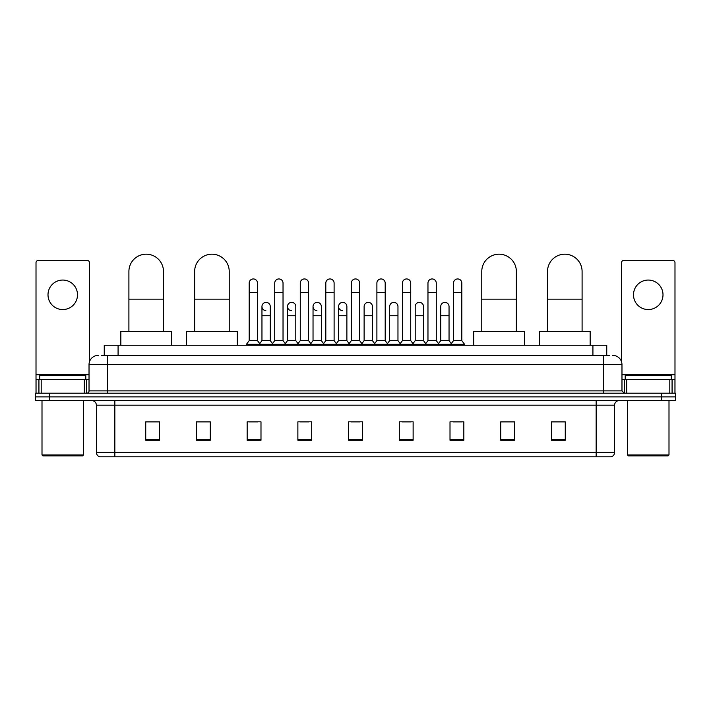 <?xml version="1.0" encoding="UTF-8"?>
<svg xmlns="http://www.w3.org/2000/svg" width="711" height="711" viewBox="0 0 711 711"><rect width="100%" height="100%" fill="white"/><g stroke="black" fill="none" stroke-linecap="round" stroke-linejoin="round"><path stroke-width="1.07" d="M104.25 355.384L104.25 345.244L606.75 345.244L606.75 355.384M101.691 355.384L609.523 355.384M101.477 355.384L107.468 355.384L107.468 364.601L89.026 364.601L89.026 390.881A2.302 2.302 0 0 1 86.724 393.192M98.251 355.384A9.216 9.216 0 0 0 89.026 364.601M612.749 355.384A9.216 9.216 0 0 1 621.974 364.601L621.974 390.881L624.276 393.192M49.379 393.192L35.55 393.192L35.55 396.88L49.379 396.88L35.55 396.88L35.55 400.569L49.379 400.569L49.379 396.88L661.621 396.88L49.379 396.88L49.379 393.192L661.621 393.192L661.621 396.88L675.45 396.88L661.621 396.88L661.621 400.569L49.379 400.569M661.621 400.569L675.45 400.569L675.45 393.192L661.621 393.192M614.597 452.383C614.464 454.596 613.362 456.071 611.273 456.809L596.156 456.809L596.156 452.383L614.597 452.383L614.597 405.172A4.613 4.613 0 0 1 619.201 400.569M596.156 456.809L99.727 456.809A4.613 4.613 0 0 1 96.403 452.383L96.403 405.172C96.136 402.373 94.599 400.835 91.799 400.569M565.263 440.26L565.263 421.819L551.434 421.819L551.434 440.26L565.263 440.26M514.551 440.26L514.551 421.819L500.722 421.819L500.722 440.26L514.551 440.26M463.839 440.26L463.839 421.819L450.01 421.819L450.01 440.26L463.839 440.26M413.127 440.26L413.127 421.819L399.298 421.819L399.298 440.26L413.127 440.26M159.566 440.26L159.566 421.819L145.737 421.819L145.737 440.26L159.566 440.26M210.278 440.26L210.278 421.819L196.449 421.819L196.449 440.26L210.278 440.26M260.99 440.26L260.99 421.819L247.161 421.819L247.161 440.26L260.99 440.26M311.702 440.26L311.702 421.819L297.873 421.819L297.873 440.26L311.702 440.26M362.414 440.26L362.414 421.819L348.586 421.819L348.586 440.26L362.414 440.26M453.049 421.907L462.274 421.907M299.811 421.907L309.027 421.907M248.726 421.907L257.951 421.907M401.973 421.907L411.189 421.907M350.887 421.907L360.113 421.907M210.278 421.907L196.449 421.907M159.566 421.907L145.737 421.907M514.551 421.907L500.722 421.907M565.263 421.907L551.434 421.907M62.755 280.054A14.753 14.753 0 0 0 48.001 294.807A14.753 14.753 0 0 0 62.755 309.561A14.753 14.753 0 0 0 77.499 294.807A14.753 14.753 0 0 0 62.755 280.054M84.307 393.192L84.307 379.354L41.194 379.354L41.194 393.192M89.488 361.73L89.488 262.723A2.302 2.302 0 0 0 87.186 260.413L38.314 260.413A2.302 2.302 0 0 0 36.012 262.723L36.012 379.354L41.194 379.354M84.307 379.354L89.026 379.354M36.012 393.192L36.012 379.354M82.574 455.884L42.927 455.884L42.002 454.969L83.498 454.969L82.574 455.884M42.002 400.569L42.002 454.969M83.498 400.569L83.498 454.969M85.8 379.354L85.8 375.666L39.7 375.666L39.7 379.354M128.904 331.415L128.904 271.478A17.286 17.286 0 0 1 146.199 254.191A17.286 17.286 0 0 1 163.486 271.478A17.286 17.286 0 0 0 146.199 254.191M163.486 331.415L163.486 271.478M171.555 345.244L171.555 331.415L120.843 331.415L120.843 345.244M194.645 331.415L194.645 271.478A17.286 17.286 0 0 1 211.94 254.191A17.286 17.286 0 0 1 229.226 271.478A17.286 17.286 0 0 0 211.94 254.191M229.226 331.415L229.226 271.478M237.296 345.244L237.296 331.415L186.584 331.415L186.584 345.244M481.774 331.415L481.774 271.478A17.286 17.286 0 0 1 499.06 254.191A17.286 17.286 0 0 1 516.355 271.478A17.286 17.286 0 0 0 499.06 254.191M516.355 331.415L516.355 271.478M524.416 345.244L524.416 331.415L473.704 331.415L473.704 345.244M547.514 331.415L547.514 271.478A17.286 17.286 0 0 1 564.801 254.191A17.286 17.286 0 0 1 582.096 271.478A17.286 17.286 0 0 0 564.801 254.191M582.096 331.415L582.096 271.478M590.157 345.244L590.157 331.415L539.445 331.415L539.445 345.244M249.188 292.319L257.489 292.319L257.489 340.631L249.188 340.631L249.188 283.094A4.15 4.15 0 0 1 253.596 278.952A4.15 4.15 0 0 1 257.489 283.094A4.15 4.15 0 0 0 253.596 278.952M249.188 340.631L246.424 344.32L246.424 345.244M257.489 340.631L260.253 344.32L246.424 344.32M274.73 340.631L274.73 292.319L283.031 292.319L283.031 340.631L274.73 340.631L271.966 344.32L260.253 344.32L260.253 345.244M274.73 292.319L274.73 283.094A4.15 4.15 0 0 1 279.139 278.952A4.15 4.15 0 0 1 283.031 283.094A4.15 4.15 0 0 0 279.139 278.952M283.031 340.631L285.795 344.32L271.966 344.32L271.966 345.244M300.273 340.631L300.273 292.319L308.565 292.319L308.565 340.631L300.273 340.631L297.5 344.32L285.795 344.32L285.795 345.244M300.273 292.319L300.273 283.094A4.15 4.15 0 0 1 304.681 278.952A4.15 4.15 0 0 1 308.565 283.094A4.15 4.15 0 0 0 304.681 278.952M308.565 340.631L311.338 344.32L297.5 344.32L297.5 345.244M325.807 340.631L325.807 292.319L334.108 292.319L334.108 340.631L325.807 340.631L323.043 344.32L311.338 344.32L311.338 345.244M325.807 292.319L325.807 283.094A4.15 4.15 0 0 1 330.224 278.952A4.15 4.15 0 0 1 334.108 283.094A4.15 4.15 0 0 0 330.224 278.952M334.108 340.631L336.872 344.32L323.043 344.32L323.043 345.244M351.35 340.631L351.35 292.319L359.65 292.319L359.65 340.631L351.35 340.631L348.586 344.32L336.872 344.32L336.872 345.244M351.35 292.319L351.35 283.094A4.15 4.15 0 0 1 355.758 278.952A4.15 4.15 0 0 1 359.65 283.094A4.15 4.15 0 0 0 355.758 278.952M359.65 340.631L362.414 344.32L348.586 344.32L348.586 345.244M376.892 340.631L376.892 292.319L385.193 292.319L385.193 340.631L376.892 340.631L374.128 344.32L362.414 344.32L362.414 345.244M376.892 292.319L376.892 283.094A4.15 4.15 0 0 1 381.3 278.952A4.15 4.15 0 0 1 385.193 283.094A4.15 4.15 0 0 0 381.3 278.952M385.193 340.631L387.957 344.32L374.128 344.32L374.128 345.244M402.435 340.631L402.435 292.319L410.727 292.319L410.727 340.631L402.435 340.631L399.662 344.32L387.957 344.32L387.957 345.244M402.435 292.319L402.435 283.094A4.15 4.15 0 0 1 406.843 278.952A4.15 4.15 0 0 1 410.727 283.094A4.15 4.15 0 0 0 406.843 278.952M410.727 340.631L413.5 344.32L399.662 344.32L399.662 345.244M427.969 340.631L427.969 292.319L436.27 292.319L436.27 340.631L427.969 340.631L425.205 344.32L413.5 344.32L413.5 345.244M427.969 292.319L427.969 283.094A4.15 4.15 0 0 1 432.386 278.952A4.15 4.15 0 0 1 436.27 283.094A4.15 4.15 0 0 0 432.386 278.952M436.27 340.631L439.034 344.32L425.205 344.32L425.205 345.244M453.511 340.631L453.511 292.319L461.812 292.319L461.812 340.631L453.511 340.631L450.747 344.32L439.034 344.32L439.034 345.244M453.511 292.319L453.511 283.094A4.15 4.15 0 0 1 457.92 278.952A4.15 4.15 0 0 1 461.812 283.094A4.15 4.15 0 0 0 457.92 278.952M461.812 340.631L464.576 344.32L450.747 344.32L450.747 345.244M464.576 344.32L464.576 345.244M265.843 310.654A4.15 4.15 0 0 1 261.959 306.512A4.15 4.15 0 0 1 266.367 302.379A4.15 4.15 0 0 1 270.26 306.512L270.26 315.737L261.959 315.737L261.959 306.512M270.26 315.737L270.26 340.631L261.959 340.631L261.959 315.737M261.959 340.631L259.719 343.617M270.26 340.631L272.491 343.617M291.386 310.654A4.15 4.15 0 0 1 287.502 306.512A4.15 4.15 0 0 1 291.91 302.379A4.15 4.15 0 0 1 295.794 306.512L295.794 315.737L287.502 315.737L287.502 306.512M295.794 315.737L295.794 340.631L287.502 340.631L287.502 315.737M287.502 340.631L285.262 343.617M295.794 340.631L298.033 343.617M316.928 310.654A4.15 4.15 0 0 1 313.036 306.512A4.15 4.15 0 0 1 317.453 302.379A4.15 4.15 0 0 1 321.336 306.512L321.336 315.737L313.036 315.737L313.036 306.512M321.336 315.737L321.336 340.631L313.036 340.631L313.036 315.737M313.036 340.631L310.805 343.617M321.336 340.631L323.576 343.617M342.471 310.654A4.15 4.15 0 0 1 338.578 306.512A4.15 4.15 0 0 1 342.986 302.379A4.15 4.15 0 0 1 346.879 306.512L346.879 315.737L338.578 315.737L338.578 306.512M346.879 315.737L346.879 340.631L338.578 340.631L338.578 315.737M338.578 340.631L336.347 343.617M346.879 340.631L349.119 343.617M364.121 306.512A4.15 4.15 0 0 1 368.529 302.379A4.15 4.15 0 0 1 372.422 306.512L372.422 315.737L364.121 315.737L364.121 306.512M372.422 315.737L372.422 340.631L364.121 340.631L364.121 315.737M364.121 340.631L361.881 343.617M372.422 340.631L374.653 343.617M389.664 306.512A4.15 4.15 0 0 1 394.072 302.379A4.15 4.15 0 0 1 397.964 306.512L397.964 315.737L389.664 315.737L389.664 306.512M397.964 315.737L397.964 340.631L389.664 340.631L389.664 315.737M389.664 340.631L387.424 343.617M397.964 340.631L400.195 343.617M415.206 306.512A4.15 4.15 0 0 1 419.614 302.379A4.15 4.15 0 0 1 423.498 306.512L423.498 315.737L415.206 315.737L415.206 306.512M423.498 315.737L423.498 340.631L415.206 340.631L415.206 315.737M415.206 340.631L412.967 343.617M423.498 340.631L425.738 343.617M440.74 306.512A4.15 4.15 0 0 1 445.157 302.379A4.15 4.15 0 0 1 449.041 306.512L449.041 315.737L440.74 315.737L440.74 306.512M449.041 315.737L449.041 340.631L440.74 340.631L440.74 315.737M440.74 340.631L438.509 343.617M449.041 340.631L451.281 343.617M648.245 280.054A14.753 14.753 0 0 0 633.501 294.807A14.753 14.753 0 0 0 648.245 309.561A14.753 14.753 0 0 0 662.999 294.807A14.753 14.753 0 0 0 648.245 280.054M669.806 393.192L669.806 379.354L626.693 379.354L626.693 393.192M669.806 379.354L674.988 379.354L674.988 262.723A2.302 2.302 0 0 0 672.686 260.413L623.814 260.413A2.302 2.302 0 0 0 621.512 262.723L621.512 361.73M621.974 379.354L626.693 379.354M674.988 379.354L674.988 393.192M668.073 455.884L628.426 455.884L627.502 454.969L668.998 454.969L668.073 455.884M627.502 400.569L627.502 454.969M668.998 400.569L668.998 454.969M671.3 379.354L671.3 375.666L625.2 375.666L625.2 379.354M118.079 355.384L118.079 345.244M592.921 355.384L592.921 345.244M107.468 393.192L107.468 390.881L621.974 390.881M89.026 390.881L107.468 390.881L107.468 364.601L603.532 364.601L603.532 393.192M621.974 364.601L603.532 364.601L603.532 355.384M596.156 400.569L596.156 405.172L96.403 405.172M614.597 405.172L596.156 405.172L596.156 452.383L114.844 452.383L114.844 456.809M96.403 452.383L114.844 452.383L114.844 400.569M362.414 439.62L348.586 439.62M311.702 439.62L297.873 439.62M260.99 439.62L247.161 439.62M210.278 439.62L196.449 439.62M159.566 439.62L145.737 439.62M413.127 439.62L399.298 439.62M463.839 439.62L450.01 439.62M514.551 439.62L500.722 439.62M565.263 439.62L551.434 439.62M89.026 374.75L36.012 374.75M86.573 379.354L86.573 393.192M36.048 379.354L36.048 393.192M38.927 393.192L38.927 379.354M128.904 299.144L163.486 299.144M194.645 299.144L229.226 299.144M481.774 299.144L516.355 299.144M547.514 299.144L582.096 299.144M674.988 374.75L621.974 374.75M674.952 393.192L674.952 379.354M672.073 379.354L672.073 393.192M624.427 393.192L624.427 379.354M257.489 292.319L257.489 283.094M283.031 292.319L283.031 283.094M308.565 292.319L308.565 283.094M334.108 292.319L334.108 283.094M359.65 292.319L359.65 283.094M385.193 292.319L385.193 283.094M410.727 292.319L410.727 283.094M436.27 292.319L436.27 283.094M461.812 292.319L461.812 283.094"/></g></svg>
